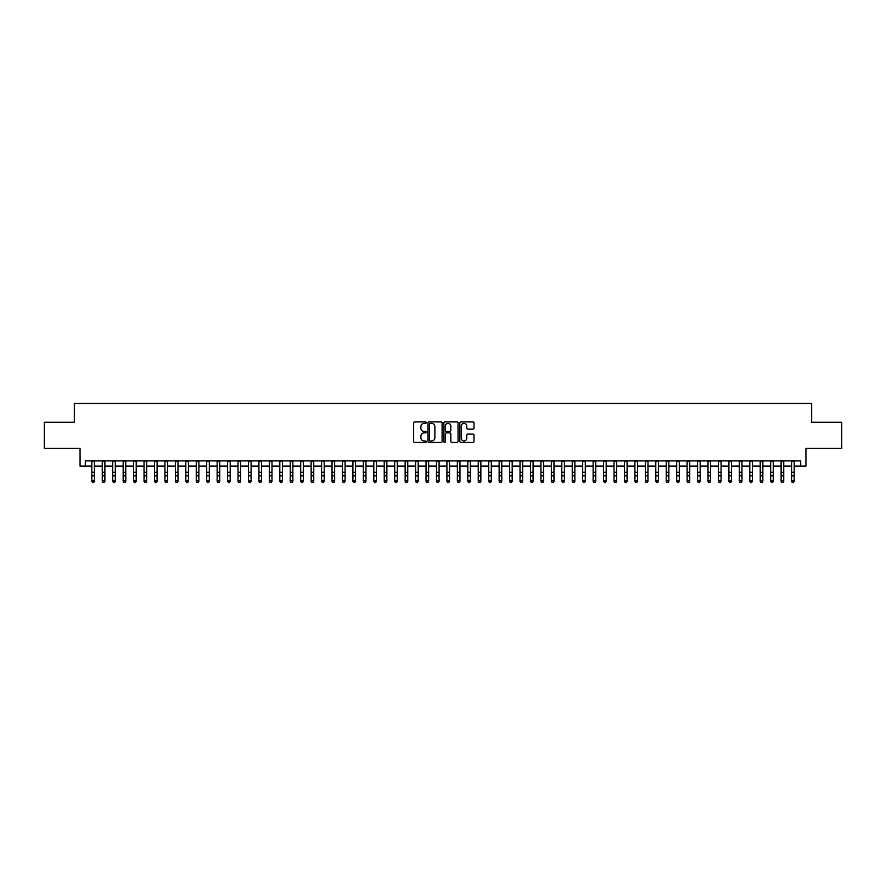 <?xml version="1.0" encoding="UTF-8"?>
<svg xmlns="http://www.w3.org/2000/svg" width="886" height="886" viewBox="0 0 886 886"><rect width="100%" height="100%" fill="white"/><g stroke="black" fill="none" stroke-linecap="round" stroke-linejoin="round"><path stroke-width="1.33" d="M426.288 422.644A0.72 0.72 0 0 0 425.568 421.924L414.681 421.924A1.03 1.03 0 0 0 413.651 422.943L413.651 441.394A1.03 1.03 0 0 0 414.681 442.424L425.568 442.424A0.72 0.72 0 0 0 426.288 441.704A0.72 0.72 0 0 0 425.568 440.984L424.161 440.984A3.278 3.278 0 0 1 420.883 437.706L420.883 436.167A3.278 3.278 0 0 1 424.161 432.889L425.568 432.889A0.72 0.72 0 0 0 426.288 432.169A0.72 0.72 0 0 0 425.568 431.46L424.161 431.46A3.278 3.278 0 0 1 420.883 428.171L420.883 426.642A3.278 3.278 0 0 1 424.161 423.353L425.568 423.353A0.72 0.72 0 0 0 426.288 422.644M472.958 429.145A1.03 1.03 0 0 0 473.988 428.126L473.988 422.943A1.03 1.03 0 0 0 472.958 421.924L460.864 421.924A1.03 1.03 0 0 0 459.834 422.943L459.834 441.394A1.03 1.03 0 0 0 460.864 442.424L472.958 442.424A1.03 1.03 0 0 0 473.988 441.394L473.988 435.148A1.03 1.03 0 0 0 472.958 434.118L467.786 434.118A1.03 1.03 0 0 0 466.756 435.148L466.756 438.249A2.747 2.747 0 0 1 464.02 440.984A2.747 2.747 0 0 1 461.274 438.249L461.274 426.1A2.747 2.747 0 0 1 464.02 423.353A2.747 2.747 0 0 1 466.756 426.1L466.756 428.126A1.03 1.03 0 0 0 467.786 429.145L472.958 429.145M85.289 466.114L85.289 460.897L800.711 460.897L800.711 466.114L805.928 466.114L805.928 448.36L841.7 448.36L841.7 422.257L811.676 422.257L811.676 403.451L74.324 403.451L74.324 422.257L44.3 422.257L44.3 448.36L80.072 448.36L80.072 466.114L91.823 466.114M442.103 422.943A1.03 1.03 0 0 0 441.073 421.924L428.979 421.924A1.03 1.03 0 0 0 427.96 422.943L427.96 441.394A1.03 1.03 0 0 0 428.979 442.424L441.073 442.424A1.03 1.03 0 0 0 442.103 441.394L442.103 422.943M444.927 421.924L457.021 421.924A1.03 1.03 0 0 1 458.04 422.943L458.04 441.394A1.03 1.03 0 0 1 457.021 442.424L451.838 442.424A1.03 1.03 0 0 1 450.819 441.394L450.819 433.918A1.03 1.03 0 0 0 449.789 432.889L446.356 432.889A1.03 1.03 0 0 0 445.337 433.918L445.337 441.704A0.72 0.72 0 0 1 444.617 442.424A0.72 0.72 0 0 1 443.897 441.704L443.897 422.943A1.03 1.03 0 0 1 444.927 421.924M94.437 466.114L102.267 466.114M104.88 466.114L112.71 466.114M115.324 466.114L123.154 466.114M125.768 466.114L133.598 466.114M136.211 466.114L144.041 466.114M146.655 466.114L154.485 466.114M157.099 466.114L164.929 466.114M167.543 466.114L175.373 466.114M177.986 466.114L185.816 466.114M188.43 466.114L196.26 466.114M198.874 466.114L206.704 466.114M209.317 466.114L217.148 466.114M219.761 466.114L227.591 466.114M230.205 466.114L238.035 466.114M240.649 466.114L248.479 466.114M251.092 466.114L258.922 466.114M261.536 466.114L269.366 466.114M271.98 466.114L279.81 466.114M282.424 466.114L290.254 466.114M292.867 466.114L300.697 466.114M303.311 466.114L311.141 466.114M313.755 466.114L321.585 466.114M324.198 466.114L332.029 466.114M334.642 466.114L342.472 466.114M345.086 466.114L352.916 466.114M355.53 466.114L363.36 466.114M365.973 466.114L373.803 466.114M376.417 466.114L384.247 466.114M386.861 466.114L394.702 466.114M397.305 466.114L405.146 466.114M407.748 466.114L415.589 466.114M418.192 466.114L426.033 466.114M428.636 466.114L436.477 466.114M439.079 466.114L446.921 466.114M449.523 466.114L457.364 466.114M459.967 466.114L467.808 466.114M470.411 466.114L478.252 466.114M480.854 466.114L488.695 466.114M491.298 466.114L499.139 466.114M501.753 466.114L509.583 466.114M512.197 466.114L520.027 466.114M522.64 466.114L530.47 466.114M533.084 466.114L540.914 466.114M543.528 466.114L551.358 466.114M553.971 466.114L561.802 466.114M564.415 466.114L572.245 466.114M574.859 466.114L582.689 466.114M585.303 466.114L593.133 466.114M595.746 466.114L603.576 466.114M606.19 466.114L614.02 466.114M616.634 466.114L624.464 466.114M627.078 466.114L634.908 466.114M637.521 466.114L645.351 466.114M647.965 466.114L655.795 466.114M658.409 466.114L666.239 466.114M668.852 466.114L676.683 466.114M679.296 466.114L687.126 466.114M689.74 466.114L697.57 466.114M700.184 466.114L708.014 466.114M710.627 466.114L718.457 466.114M721.071 466.114L728.901 466.114M731.515 466.114L739.345 466.114M741.959 466.114L749.789 466.114M752.402 466.114L760.232 466.114M762.846 466.114L770.676 466.114M773.29 466.114L781.12 466.114M783.733 466.114L791.563 466.114M794.177 466.114L800.711 466.114M430.109 423.353A0.72 0.72 0 0 0 429.389 424.073L429.389 440.276A0.72 0.72 0 0 0 430.109 440.984L431.593 440.984A3.278 3.278 0 0 0 434.871 437.706L434.871 426.642A3.278 3.278 0 0 0 431.593 423.353L430.109 423.353M450.819 426.155A2.747 2.747 0 0 0 448.072 423.408A2.747 2.747 0 0 0 445.337 426.155L445.337 430.43A1.03 1.03 0 0 0 446.356 431.46L449.789 431.46A1.03 1.03 0 0 0 450.819 430.43L450.819 426.155M94.437 460.897L94.437 481.397L93.65 482.549L92.598 482.316L93.65 482.549M91.823 460.897L91.823 480.821L94.437 480.821L93.65 482.316M92.598 482.549L91.823 481.397L92.598 482.316M104.88 460.897L104.88 481.397L104.094 482.549L103.053 482.316L104.094 482.549M102.267 460.897L102.267 480.821L104.88 480.821L104.094 482.316M103.053 482.549L102.267 481.397L103.053 482.316M115.324 460.897L115.324 481.397L114.538 482.549L113.497 482.316L114.538 482.549M112.71 460.897L112.71 480.821L115.324 480.821L114.538 482.316M113.497 482.549L112.71 481.397L113.497 482.316M125.768 460.897L125.768 481.397L124.981 482.549L123.94 482.316L124.981 482.549M123.154 460.897L123.154 480.821L125.768 480.821L124.981 482.316M123.94 482.549L123.154 481.397L123.94 482.316M136.211 460.897L136.211 481.397L135.425 482.549L134.384 482.316L135.425 482.549M133.598 460.897L133.598 480.821L136.211 480.821L135.425 482.316M134.384 482.549L133.598 481.397L134.384 482.316M146.655 460.897L146.655 481.397L145.869 482.549L144.828 482.316L145.869 482.549M144.041 460.897L144.041 480.821L146.655 480.821L145.869 482.316M144.828 482.549L144.041 481.397L144.828 482.316M157.099 460.897L157.099 481.397L156.313 482.549L155.271 482.316L156.313 482.549M154.485 460.897L154.485 480.821L157.099 480.821L156.313 482.316M155.271 482.549L154.485 481.397L155.271 482.316M167.543 460.897L167.543 481.397L166.756 482.549L165.715 482.316L166.756 482.549M164.929 460.897L164.929 480.821L167.543 480.821L166.756 482.316M165.715 482.549L164.929 481.397L165.715 482.316M177.986 460.897L177.986 481.397L177.2 482.549L176.159 482.316L177.2 482.549M175.373 460.897L175.373 480.821L177.986 480.821L177.2 482.316M176.159 482.549L175.373 481.397L176.159 482.316M188.43 460.897L188.43 481.397L187.644 482.549L186.603 482.316L187.644 482.549M185.816 460.897L185.816 480.821L188.43 480.821L187.644 482.316M186.603 482.549L185.816 481.397L186.603 482.316M198.874 460.897L198.874 481.397L198.087 482.549L197.046 482.316L198.087 482.549M196.26 460.897L196.26 480.821L198.874 480.821L198.087 482.316M197.046 482.549L196.26 481.397L197.046 482.316M209.317 460.897L209.317 481.397L208.531 482.549L207.49 482.316L208.531 482.549M206.704 460.897L206.704 480.821L209.317 480.821L208.531 482.316M207.49 482.549L206.704 481.397L207.49 482.316M219.761 460.897L219.761 481.397L218.975 482.549L217.934 482.316L218.975 482.549M217.148 460.897L217.148 480.821L219.761 480.821L218.975 482.316M217.934 482.549L217.148 481.397L217.934 482.316M230.205 460.897L230.205 481.397L229.419 482.549L228.378 482.316L229.419 482.549M227.591 460.897L227.591 480.821L230.205 480.821L229.419 482.316M228.378 482.549L227.591 481.397L228.378 482.316M240.649 460.897L240.649 481.397L239.862 482.549L238.821 482.316L239.862 482.549M238.035 460.897L238.035 480.821L240.649 480.821L239.862 482.316M238.821 482.549L238.035 481.397L238.821 482.316M251.092 460.897L251.092 481.397L250.306 482.549L249.265 482.316L250.306 482.549M248.479 460.897L248.479 480.821L251.092 480.821L250.306 482.316M249.265 482.549L248.479 481.397L249.265 482.316M261.536 460.897L261.536 481.397L260.75 482.549L259.709 482.316L260.75 482.549M258.922 460.897L258.922 480.821L261.536 480.821L260.75 482.316M259.709 482.549L258.922 481.397L259.709 482.316M271.98 460.897L271.98 481.397L271.194 482.549L270.152 482.316L271.194 482.549M269.366 460.897L269.366 480.821L271.98 480.821L271.194 482.316M270.152 482.549L269.366 481.397L270.152 482.316M282.424 460.897L282.424 481.397L281.637 482.549L280.596 482.316L281.637 482.549M279.81 460.897L279.81 480.821L282.424 480.821L281.637 482.316M280.596 482.549L279.81 481.397L280.596 482.316M292.867 460.897L292.867 481.397L292.081 482.549L291.04 482.316L292.081 482.549M290.254 460.897L290.254 480.821L292.867 480.821L292.081 482.316M291.04 482.549L290.254 481.397L291.04 482.316M303.311 460.897L303.311 481.397L302.525 482.549L301.484 482.316L302.525 482.549M300.697 460.897L300.697 480.821L303.311 480.821L302.525 482.316M301.484 482.549L300.697 481.397L301.484 482.316M313.755 460.897L313.755 481.397L312.968 482.549L311.927 482.316L312.968 482.549M311.141 460.897L311.141 480.821L313.755 480.821L312.968 482.316M311.927 482.549L311.141 481.397L311.927 482.316M324.198 460.897L324.198 481.397L323.412 482.549L322.371 482.316L323.412 482.549M321.585 460.897L321.585 480.821L324.198 480.821L323.412 482.316M322.371 482.549L321.585 481.397L322.371 482.316M334.642 460.897L334.642 481.397L333.856 482.549L332.815 482.316L333.856 482.549M332.029 460.897L332.029 480.821L334.642 480.821L333.856 482.316M332.815 482.549L332.029 481.397L332.815 482.316M345.086 460.897L345.086 481.397L344.3 482.549L343.259 482.316L344.3 482.549M342.472 460.897L342.472 480.821L345.086 480.821L344.3 482.316M343.259 482.549L342.472 481.397L343.259 482.316M355.53 460.897L355.53 481.397L354.743 482.549L353.702 482.316L354.743 482.549M352.916 460.897L352.916 480.821L355.53 480.821L354.743 482.316M353.702 482.549L352.916 481.397L353.702 482.316M365.973 460.897L365.973 481.397L365.187 482.549L364.146 482.316L365.187 482.549M363.36 460.897L363.36 480.821L365.973 480.821L365.187 482.316M364.146 482.549L363.36 481.397L364.146 482.316M376.417 460.897L376.417 481.397L375.631 482.549L374.59 482.316L375.631 482.549M373.803 460.897L373.803 480.821L376.417 480.821L375.631 482.316M374.59 482.549L373.803 481.397L374.59 482.316M386.861 460.897L386.861 481.397L386.086 482.549L385.033 482.316L386.086 482.549M384.247 460.897L384.247 480.821L386.861 480.821L386.086 482.316M385.033 482.549L384.247 481.397L385.033 482.316M397.305 460.897L397.305 481.397L396.529 482.549L395.477 482.316L396.529 482.549M394.702 460.897L394.702 480.821L397.305 480.821L396.529 482.316M395.477 482.549L394.702 481.397L395.477 482.316M407.748 460.897L407.748 481.397L406.973 482.549L405.921 482.316L406.973 482.549M405.146 460.897L405.146 480.821L407.748 480.821L406.973 482.316M405.921 482.549L405.146 481.397L405.921 482.316M418.192 460.897L418.192 481.397L417.417 482.549L416.365 482.316L417.417 482.549M415.589 460.897L415.589 480.821L418.192 480.821L417.417 482.316M416.365 482.549L415.589 481.397L416.365 482.316M428.636 460.897L428.636 481.397L427.86 482.549L426.808 482.316L427.86 482.549M426.033 460.897L426.033 480.821L428.636 480.821L427.86 482.316M426.808 482.549L426.033 481.397L426.808 482.316M439.079 460.897L439.079 481.397L438.304 482.549L437.252 482.316L438.304 482.549M436.477 460.897L436.477 480.821L439.079 480.821L438.304 482.316M437.252 482.549L436.477 481.397L437.252 482.316M449.523 460.897L449.523 481.397L448.748 482.549L447.696 482.316L448.748 482.549M446.921 460.897L446.921 480.821L449.523 480.821L448.748 482.316M447.696 482.549L446.921 481.397L447.696 482.316M459.967 460.897L459.967 481.397L459.192 482.549L458.14 482.316L459.192 482.549M457.364 460.897L457.364 480.821L459.967 480.821L459.192 482.316M458.14 482.549L457.364 481.397L458.14 482.316M470.411 460.897L470.411 481.397L469.635 482.549L468.583 482.316L469.635 482.549M467.808 460.897L467.808 480.821L470.411 480.821L469.635 482.316M468.583 482.549L467.808 481.397L468.583 482.316M480.854 460.897L480.854 481.397L480.079 482.549L479.027 482.316L480.079 482.549M478.252 460.897L478.252 480.821L480.854 480.821L480.079 482.316M479.027 482.549L478.252 481.397L479.027 482.316M491.298 460.897L491.298 481.397L490.523 482.549L489.471 482.316L490.523 482.549M488.695 460.897L488.695 480.821L491.298 480.821L490.523 482.316M489.471 482.549L488.695 481.397L489.471 482.316M501.753 460.897L501.753 481.397L500.967 482.549L499.914 482.316L500.967 482.549M499.139 460.897L499.139 480.821L501.753 480.821L500.967 482.316M499.914 482.549L499.139 481.397L499.914 482.316M512.197 460.897L512.197 481.397L511.41 482.549L510.369 482.316L511.41 482.549M509.583 460.897L509.583 480.821L512.197 480.821L511.41 482.316M510.369 482.549L509.583 481.397L510.369 482.316M522.64 460.897L522.64 481.397L521.854 482.549L520.813 482.316L521.854 482.549M520.027 460.897L520.027 480.821L522.64 480.821L521.854 482.316M520.813 482.549L520.027 481.397L520.813 482.316M533.084 460.897L533.084 481.397L532.298 482.549L531.257 482.316L532.298 482.549M530.47 460.897L530.47 480.821L533.084 480.821L532.298 482.316M531.257 482.549L530.47 481.397L531.257 482.316M543.528 460.897L543.528 481.397L542.741 482.549L541.7 482.316L542.741 482.549M540.914 460.897L540.914 480.821L543.528 480.821L542.741 482.316M541.7 482.549L540.914 481.397L541.7 482.316M553.971 460.897L553.971 481.397L553.185 482.549L552.144 482.316L553.185 482.549M551.358 460.897L551.358 480.821L553.971 480.821L553.185 482.316M552.144 482.549L551.358 481.397L552.144 482.316M564.415 460.897L564.415 481.397L563.629 482.549L562.588 482.316L563.629 482.549M561.802 460.897L561.802 480.821L564.415 480.821L563.629 482.316M562.588 482.549L561.802 481.397L562.588 482.316M574.859 460.897L574.859 481.397L574.073 482.549L573.032 482.316L574.073 482.549M572.245 460.897L572.245 480.821L574.859 480.821L574.073 482.316M573.032 482.549L572.245 481.397L573.032 482.316M585.303 460.897L585.303 481.397L584.516 482.549L583.475 482.316L584.516 482.549M582.689 460.897L582.689 480.821L585.303 480.821L584.516 482.316M583.475 482.549L582.689 481.397L583.475 482.316M595.746 460.897L595.746 481.397L594.96 482.549L593.919 482.316L594.96 482.549M593.133 460.897L593.133 480.821L595.746 480.821L594.96 482.316M593.919 482.549L593.133 481.397L593.919 482.316M606.19 460.897L606.19 481.397L605.404 482.549L604.363 482.316L605.404 482.549M603.576 460.897L603.576 480.821L606.19 480.821L605.404 482.316M604.363 482.549L603.576 481.397L604.363 482.316M616.634 460.897L616.634 481.397L615.848 482.549L614.806 482.316L615.848 482.549M614.02 460.897L614.02 480.821L616.634 480.821L615.848 482.316M614.806 482.549L614.02 481.397L614.806 482.316M627.078 460.897L627.078 481.397L626.291 482.549L625.25 482.316L626.291 482.549M624.464 460.897L624.464 480.821L627.078 480.821L626.291 482.316M625.25 482.549L624.464 481.397L625.25 482.316M637.521 460.897L637.521 481.397L636.735 482.549L635.694 482.316L636.735 482.549M634.908 460.897L634.908 480.821L637.521 480.821L636.735 482.316M635.694 482.549L634.908 481.397L635.694 482.316M647.965 460.897L647.965 481.397L647.179 482.549L646.138 482.316L647.179 482.549M645.351 460.897L645.351 480.821L647.965 480.821L647.179 482.316M646.138 482.549L645.351 481.397L646.138 482.316M658.409 460.897L658.409 481.397L657.622 482.549L656.581 482.316L657.622 482.549M655.795 460.897L655.795 480.821L658.409 480.821L657.622 482.316M656.581 482.549L655.795 481.397L656.581 482.316M668.852 460.897L668.852 481.397L668.066 482.549L667.025 482.316L668.066 482.549M666.239 460.897L666.239 480.821L668.852 480.821L668.066 482.316M667.025 482.549L666.239 481.397L667.025 482.316M679.296 460.897L679.296 481.397L678.51 482.549L677.469 482.316L678.51 482.549M676.683 460.897L676.683 480.821L679.296 480.821L678.51 482.316M677.469 482.549L676.683 481.397L677.469 482.316M689.74 460.897L689.74 481.397L688.954 482.549L687.913 482.316L688.954 482.549M687.126 460.897L687.126 480.821L689.74 480.821L688.954 482.316M687.913 482.549L687.126 481.397L687.913 482.316M700.184 460.897L700.184 481.397L699.397 482.549L698.356 482.316L699.397 482.549M697.57 460.897L697.57 480.821L700.184 480.821L699.397 482.316M698.356 482.549L697.57 481.397L698.356 482.316M710.627 460.897L710.627 481.397L709.841 482.549L708.8 482.316L709.841 482.549M708.014 460.897L708.014 480.821L710.627 480.821L709.841 482.316M708.8 482.549L708.014 481.397L708.8 482.316M721.071 460.897L721.071 481.397L720.285 482.549L719.244 482.316L720.285 482.549M718.457 460.897L718.457 480.821L721.071 480.821L720.285 482.316M719.244 482.549L718.457 481.397L719.244 482.316M731.515 460.897L731.515 481.397L730.728 482.549L729.687 482.316L730.728 482.549M728.901 460.897L728.901 480.821L731.515 480.821L730.728 482.316M729.687 482.549L728.901 481.397L729.687 482.316M741.959 460.897L741.959 481.397L741.172 482.549L740.131 482.316L741.172 482.549M739.345 460.897L739.345 480.821L741.959 480.821L741.172 482.316M740.131 482.549L739.345 481.397L740.131 482.316M752.402 460.897L752.402 481.397L751.616 482.549L750.575 482.316L751.616 482.549M749.789 460.897L749.789 480.821L752.402 480.821L751.616 482.316M750.575 482.549L749.789 481.397L750.575 482.316M762.846 460.897L762.846 481.397L762.06 482.549L761.019 482.316L762.06 482.549M760.232 460.897L760.232 480.821L762.846 480.821L762.06 482.316M761.019 482.549L760.232 481.397L761.019 482.316M773.29 460.897L773.29 481.397L772.503 482.549L771.462 482.316L772.503 482.549M770.676 460.897L770.676 480.821L773.29 480.821L772.503 482.316M771.462 482.549L770.676 481.397L771.462 482.316M783.733 460.897L783.733 481.397L782.947 482.549L781.906 482.316L782.947 482.549M781.12 460.897L781.12 480.821L783.733 480.821L782.947 482.316M781.906 482.549L781.12 481.397L781.906 482.316M794.177 460.897L794.177 481.397L793.402 482.549L792.35 482.316L793.402 482.549M791.563 460.897L791.563 480.821L794.177 480.821L793.402 482.316M792.35 482.549L791.563 481.397L792.35 482.316M94.437 472.26L91.823 472.26M94.437 475.837L91.823 475.837M94.437 461.229L91.823 461.229M104.88 472.26L102.267 472.26M104.88 475.837L102.267 475.837M104.88 461.229L102.267 461.229M115.324 472.26L112.71 472.26M115.324 475.837L112.71 475.837M115.324 461.229L112.71 461.229M125.768 472.26L123.154 472.26M125.768 475.837L123.154 475.837M125.768 461.229L123.154 461.229M136.211 472.26L133.598 472.26M136.211 475.837L133.598 475.837M136.211 461.229L133.598 461.229M146.655 472.26L144.041 472.26M146.655 475.837L144.041 475.837M146.655 461.229L144.041 461.229M157.099 472.26L154.485 472.26M157.099 475.837L154.485 475.837M157.099 461.229L154.485 461.229M167.543 472.26L164.929 472.26M167.543 475.837L164.929 475.837M167.543 461.229L164.929 461.229M177.986 472.26L175.373 472.26M177.986 475.837L175.373 475.837M177.986 461.229L175.373 461.229M188.43 472.26L185.816 472.26M188.43 475.837L185.816 475.837M188.43 461.229L185.816 461.229M198.874 472.26L196.26 472.26M198.874 475.837L196.26 475.837M198.874 461.229L196.26 461.229M209.317 472.26L206.704 472.26M209.317 475.837L206.704 475.837M209.317 461.229L206.704 461.229M219.761 472.26L217.148 472.26M219.761 475.837L217.148 475.837M219.761 461.229L217.148 461.229M230.205 472.26L227.591 472.26M230.205 475.837L227.591 475.837M230.205 461.229L227.591 461.229M240.649 472.26L238.035 472.26M240.649 475.837L238.035 475.837M240.649 461.229L238.035 461.229M251.092 472.26L248.479 472.26M251.092 475.837L248.479 475.837M251.092 461.229L248.479 461.229M261.536 472.26L258.922 472.26M261.536 475.837L258.922 475.837M261.536 461.229L258.922 461.229M271.98 472.26L269.366 472.26M271.98 475.837L269.366 475.837M271.98 461.229L269.366 461.229M282.424 472.26L279.81 472.26M282.424 475.837L279.81 475.837M282.424 461.229L279.81 461.229M292.867 472.26L290.254 472.26M292.867 475.837L290.254 475.837M292.867 461.229L290.254 461.229M303.311 472.26L300.697 472.26M303.311 475.837L300.697 475.837M303.311 461.229L300.697 461.229M313.755 472.26L311.141 472.26M313.755 475.837L311.141 475.837M313.755 461.229L311.141 461.229M324.198 472.26L321.585 472.26M324.198 475.837L321.585 475.837M324.198 461.229L321.585 461.229M334.642 472.26L332.029 472.26M334.642 475.837L332.029 475.837M334.642 461.229L332.029 461.229M345.086 472.26L342.472 472.26M345.086 475.837L342.472 475.837M345.086 461.229L342.472 461.229M355.53 472.26L352.916 472.26M355.53 475.837L352.916 475.837M355.53 461.229L352.916 461.229M365.973 472.26L363.36 472.26M365.973 475.837L363.36 475.837M365.973 461.229L363.36 461.229M376.417 472.26L373.803 472.26M376.417 475.837L373.803 475.837M376.417 461.229L373.803 461.229M386.861 472.26L384.247 472.26M386.861 475.837L384.247 475.837M386.861 461.229L384.247 461.229M397.305 472.26L394.702 472.26M397.305 475.837L394.702 475.837M397.305 461.229L394.702 461.229M407.748 472.26L405.146 472.26M407.748 475.837L405.146 475.837M407.748 461.229L405.146 461.229M418.192 472.26L415.589 472.26M418.192 475.837L415.589 475.837M418.192 461.229L415.589 461.229M428.636 472.26L426.033 472.26M428.636 475.837L426.033 475.837M428.636 461.229L426.033 461.229M439.079 472.26L436.477 472.26M439.079 475.837L436.477 475.837M439.079 461.229L436.477 461.229M449.523 472.26L446.921 472.26M449.523 475.837L446.921 475.837M449.523 461.229L446.921 461.229M459.967 472.26L457.364 472.26M459.967 475.837L457.364 475.837M459.967 461.229L457.364 461.229M470.411 472.26L467.808 472.26M470.411 475.837L467.808 475.837M470.411 461.229L467.808 461.229M480.854 472.26L478.252 472.26M480.854 475.837L478.252 475.837M480.854 461.229L478.252 461.229M491.298 472.26L488.695 472.26M491.298 475.837L488.695 475.837M491.298 461.229L488.695 461.229M501.753 472.26L499.139 472.26M501.753 475.837L499.139 475.837M501.753 461.229L499.139 461.229M512.197 472.26L509.583 472.26M512.197 475.837L509.583 475.837M512.197 461.229L509.583 461.229M522.64 472.26L520.027 472.26M522.64 475.837L520.027 475.837M522.64 461.229L520.027 461.229M533.084 472.26L530.47 472.26M533.084 475.837L530.47 475.837M533.084 461.229L530.47 461.229M543.528 472.26L540.914 472.26M543.528 475.837L540.914 475.837M543.528 461.229L540.914 461.229M553.971 472.26L551.358 472.26M553.971 475.837L551.358 475.837M553.971 461.229L551.358 461.229M564.415 472.26L561.802 472.26M564.415 475.837L561.802 475.837M564.415 461.229L561.802 461.229M574.859 472.26L572.245 472.26M574.859 475.837L572.245 475.837M574.859 461.229L572.245 461.229M585.303 472.26L582.689 472.26M585.303 475.837L582.689 475.837M585.303 461.229L582.689 461.229M595.746 472.26L593.133 472.26M595.746 475.837L593.133 475.837M595.746 461.229L593.133 461.229M606.19 472.26L603.576 472.26M606.19 475.837L603.576 475.837M606.19 461.229L603.576 461.229M616.634 472.26L614.02 472.26M616.634 475.837L614.02 475.837M616.634 461.229L614.02 461.229M627.078 472.26L624.464 472.26M627.078 475.837L624.464 475.837M627.078 461.229L624.464 461.229M637.521 472.26L634.908 472.26M637.521 475.837L634.908 475.837M637.521 461.229L634.908 461.229M647.965 472.26L645.351 472.26M647.965 475.837L645.351 475.837M647.965 461.229L645.351 461.229M658.409 472.26L655.795 472.26M658.409 475.837L655.795 475.837M658.409 461.229L655.795 461.229M668.852 472.26L666.239 472.26M668.852 475.837L666.239 475.837M668.852 461.229L666.239 461.229M679.296 472.26L676.683 472.26M679.296 475.837L676.683 475.837M679.296 461.229L676.683 461.229M689.74 472.26L687.126 472.26M689.74 475.837L687.126 475.837M689.74 461.229L687.126 461.229M700.184 472.26L697.57 472.26M700.184 475.837L697.57 475.837M700.184 461.229L697.57 461.229M710.627 472.26L708.014 472.26M710.627 475.837L708.014 475.837M710.627 461.229L708.014 461.229M721.071 472.26L718.457 472.26M721.071 475.837L718.457 475.837M721.071 461.229L718.457 461.229M731.515 472.26L728.901 472.26M731.515 475.837L728.901 475.837M731.515 461.229L728.901 461.229M741.959 472.26L739.345 472.26M741.959 475.837L739.345 475.837M741.959 461.229L739.345 461.229M752.402 472.26L749.789 472.26M752.402 475.837L749.789 475.837M752.402 461.229L749.789 461.229M762.846 472.26L760.232 472.26M762.846 475.837L760.232 475.837M762.846 461.229L760.232 461.229M773.29 472.26L770.676 472.26M773.29 475.837L770.676 475.837M773.29 461.229L770.676 461.229M783.733 472.26L781.12 472.26M783.733 475.837L781.12 475.837M783.733 461.229L781.12 461.229M794.177 472.26L791.563 472.26M794.177 475.837L791.563 475.837M794.177 461.229L791.563 461.229"/></g></svg>
